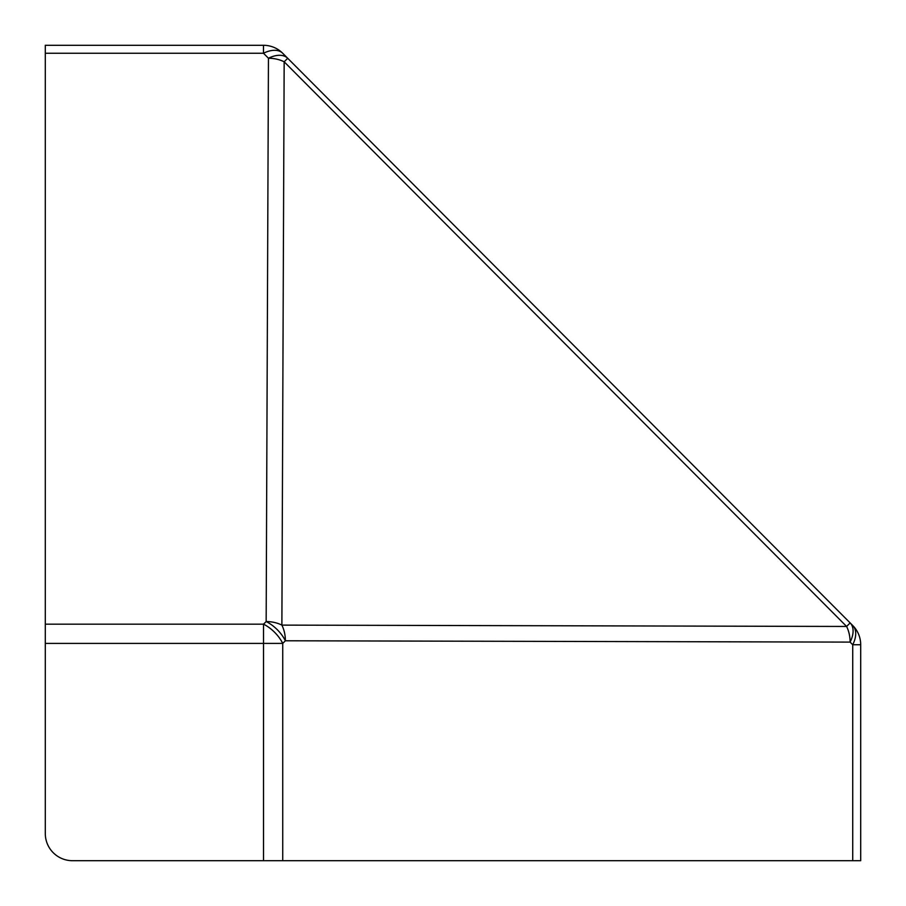 <?xml version="1.0" encoding="UTF-8"?>
<svg xmlns="http://www.w3.org/2000/svg" width="906" height="906" viewBox="0 0 906 906"><rect width="100%" height="100%" fill="white"/><g stroke="black" fill="none" stroke-linecap="round" stroke-linejoin="round"><path stroke-width="1.36" d="M263.533 860.7L282.74 860.7L282.74 643.407L263.533 643.407L263.533 860.7L72.48 860.7A27.18 27.18 0 0 1 45.3 833.52L45.3 643.407L263.533 643.407L263.533 624.177L45.3 624.177L45.3 643.407M45.3 624.177L45.3 53.25L263.487 53.25A27.18 15.73 -44.9 0 1 282.751 53.295A27.18 27.18 0 0 0 263.487 45.3L45.3 45.3L45.3 53.25M852.727 860.7L860.7 860.7L860.7 644.744L852.727 644.744L852.727 860.7L282.74 860.7M860.7 644.744A27.18 27.18 0 0 0 852.773 625.559L282.751 53.295M263.487 45.3L263.487 53.25L268.448 58.233L266.16 621.55L263.533 624.177A27.18 15.696 -134.9 0 1 282.74 643.407L285.379 640.78A27.18 19.207 90.1 0 0 281.879 625.117L284.167 61.801L287.712 58.278A27.18 15.73 135.1 0 0 268.448 58.233A27.18 19.23 0.2 0 1 284.167 61.801L846.612 626.454A27.18 19.207 90.1 0 1 850.1 642.105A27.18 15.662 -44.9 0 0 850.145 622.92L846.612 626.454L281.879 625.117A27.18 19.23 -179.8 0 0 266.16 621.55A27.18 15.696 45.1 0 1 285.379 640.78L850.1 642.105L852.727 644.744A27.18 15.662 135.1 0 0 852.773 625.559"/></g></svg>
